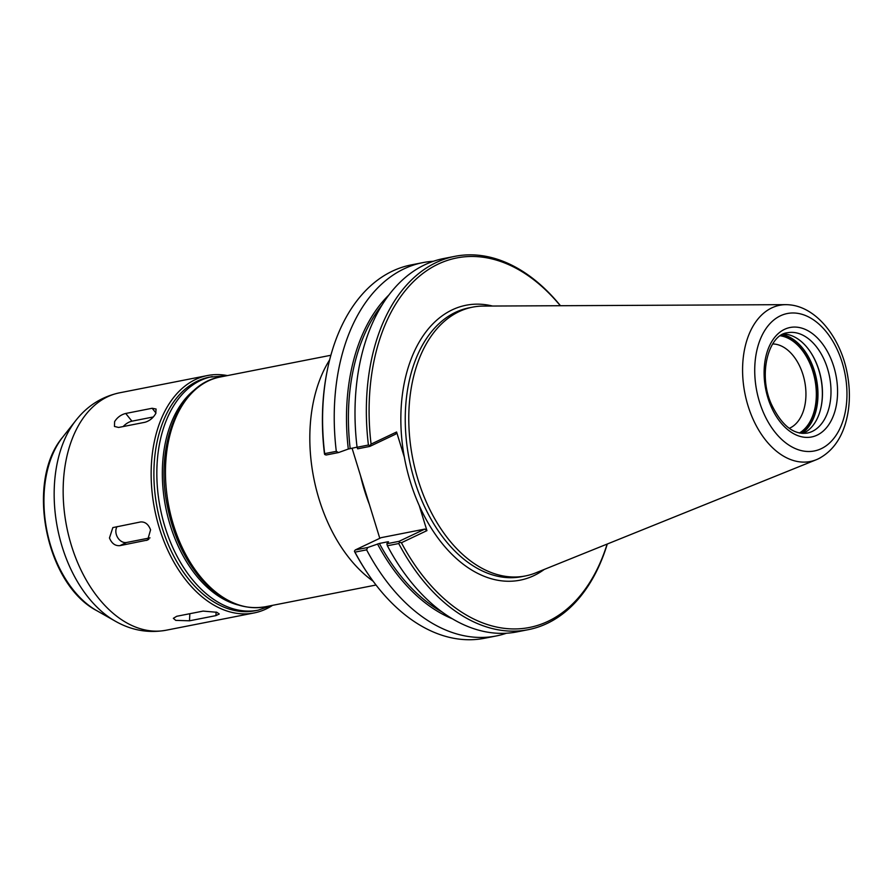 <?xml version="1.0" encoding="UTF-8"?>
<svg xmlns="http://www.w3.org/2000/svg" width="894" height="894" viewBox="0 0 894 894"><rect width="100%" height="100%" fill="white"/><g stroke="black" fill="none" stroke-linecap="round" stroke-linejoin="round"><path stroke-width="1.34" d="M155.712 413.553C153.187 417.979 149.622 420.873 145.029 422.259L118.6 427.455L114.466 426.449L114.611 421.633C117.282 417.386 120.992 414.66 125.73 413.464L152.159 408.267L156.092 409.027L155.712 413.553M123.182 426.55A9.756 4.738 141.2 0 1 131.932 421.175L153.321 416.962M150.572 529.874L147.633 540.021L119.874 545.653C115.17 546.01 111.705 543.451 109.459 537.953L112.845 527.594L140.615 521.951C145.163 521.671 148.482 524.309 150.572 529.874M150.002 537.875L126.557 542.479A9.756 7.387 64.6 0 1 117.606 537.45A9.756 7.387 64.6 0 1 117.103 526.577M216.851 612.289L219.265 613.999L215.946 615.608L189.517 620.805L175.749 620.369L173.347 618.324L176.688 616.29L203.117 611.094L216.851 612.289M212.269 376.586A119.025 76.392 -101.1 0 0 164.932 526.734A119.025 76.392 -101.1 0 0 258.165 610.166L255.226 610.736A119.025 76.392 -101.1 0 1 161.993 527.315A119.025 76.392 -101.1 0 1 209.33 377.156L226.473 375.782M272.581 605.339A120.969 77.644 -101.1 0 1 254.131 612.938A120.969 77.644 -101.1 0 1 159.378 528.142A120.969 77.644 -101.1 0 1 207.486 375.536A120.969 77.644 -101.1 0 1 227.434 375.592M820.714 457.572A79.6 51.081 -101.1 0 1 818.826 458.588A79.6 51.081 -101.1 0 1 818.222 458.879A79.6 51.081 -101.1 0 1 816.345 459.706L535.718 572.875A136.972 87.914 -101.1 0 1 525.393 575.948A136.972 87.914 -101.1 0 1 418.101 479.944A136.972 87.914 -101.1 0 1 472.568 307.145A136.972 87.914 -101.1 0 1 483.296 306.083L785.882 304.653M816.345 459.706A79.6 51.081 -101.1 0 1 747.999 405.697A79.6 51.081 -101.1 0 1 785.882 304.664A79.6 51.081 -101.1 0 1 788.597 304.765A79.6 51.081 -101.1 0 1 790.732 304.988M783.457 334.043A51.126 32.81 -101.1 0 1 810.355 351.856A51.126 32.81 -101.1 0 1 818.993 370.272A51.126 32.81 -101.1 0 1 821.139 406.759A51.126 32.81 -101.1 0 1 802.98 433.422M810.199 351.621A52.098 33.436 -101.1 0 1 818.826 370.15A52.098 33.436 -101.1 0 1 821.083 407.038M780.317 335.798A50.734 32.564 -101.1 0 1 812.881 371.535A50.734 32.564 -101.1 0 1 799.415 432.987M772.673 343.955A43.37 27.837 -101.1 0 1 802.991 374.687A43.37 27.837 -101.1 0 1 789.257 428.327M373.167 581.234A136.29 87.478 -101.1 0 1 319.102 499.277A136.29 87.478 -101.1 0 1 329.662 359.846M506.451 633.231A190.243 122.098 -101.1 0 1 496.204 635.969L484.559 638.26A190.243 122.098 -101.1 0 1 367.68 573.445A190.243 122.098 -101.1 0 1 354.974 552.134L366.607 549.844L367.725 547.508L355.264 549.955L381.146 537.663L424.896 529.069L426.941 530.634L419.208 505.501A140.101 89.914 -101.1 0 1 404.323 457.125A140.101 89.914 -101.1 0 1 492.527 306.039M496.204 635.969A190.243 122.098 -101.1 0 1 366.607 549.844M607.283 544.021A190.243 122.098 -101.1 0 1 528.32 629.667L516.967 631.89A190.243 122.098 -101.1 0 1 387.381 545.765L398.724 543.541L399.573 542.312L399.015 541.351L386.856 543.742L388.532 541.82L387.851 541.786L379.38 543.451L367.725 547.508M388.532 541.82L387.851 541.786A178.051 114.276 -101.1 0 0 388.119 542.289M404.323 457.125L396.59 431.992L371.077 444.106L369.825 445.581L368.417 445.033L357.075 447.268A190.243 122.098 -101.1 0 1 443.614 258.545L454.957 256.321A190.243 122.098 -101.1 0 1 560.46 305.714M368.417 445.033A190.243 122.098 -101.1 0 1 454.957 256.321M338.513 452.565L336.3 451.347L324.667 453.627L324.656 454.465L326.053 455.012L338.513 452.565L348.302 449.045L357.064 447.156M336.3 451.347A190.243 122.098 -101.1 0 1 422.851 262.624A190.243 122.098 -101.1 0 1 433.366 261.283M379.794 538.311L352.046 448.14M396.59 431.992L395.696 434.126L369.814 446.419L369.825 445.581M528.32 629.667A190.243 122.098 -101.1 0 1 398.724 543.541M607.138 544.077A188.288 120.846 -101.1 0 1 401.417 542.747L426.941 530.634M399.573 542.312L401.417 542.747M424.896 529.069L399.015 541.351M386.856 543.742L387.381 545.765M367.68 573.445L367.032 572.484A188.288 120.846 -101.1 0 1 354.728 551.922L354.974 552.134M371.077 444.106A188.288 120.846 -101.1 0 1 424.248 272.435A188.288 120.846 -101.1 0 1 560.303 305.714M357.075 447.268L357.645 448.81L369.814 446.419M324.667 453.627A190.243 122.098 -101.1 0 1 327.528 369.133A190.243 122.098 -101.1 0 1 411.206 264.915L422.851 262.624M324.656 454.465L324.388 453.28A188.288 120.846 -101.1 0 1 327.305 370.272L327.528 369.133M354.404 551.185L355.264 549.955M152.159 408.267L155.969 413.017M125.73 413.464L131.932 421.175M146.303 540.457L148.795 539.283M119.874 545.653L126.557 542.479M215.946 615.608L216.102 612.044M189.517 620.805L189.83 613.709M254.131 612.938L166.15 630.225A120.969 77.644 -101.1 0 1 71.386 545.429A120.969 77.644 -101.1 0 1 119.505 392.824L207.486 375.536M96.742 610.647C45.493 584.028 25.3 481.24 62.658 437.211A100.944 64.781 -101.1 0 0 50.813 546.189A100.944 64.781 -101.1 0 0 96.742 610.647L115.248 621.151A116.79 74.962 -101.1 0 1 62.111 546.569A116.79 74.962 -101.1 0 1 75.822 420.482C87.277 405.854 101.838 396.634 119.505 392.824M237.793 604.892A115.125 73.889 -101.1 0 1 165.647 507.043A115.125 73.889 -101.1 0 1 195.406 389.169M525.393 575.948L521.861 576.641A136.972 87.914 -101.1 0 1 414.57 480.626A136.972 87.914 -101.1 0 1 469.048 307.838L472.568 307.145M821.273 448.665A70.034 44.946 -101.1 0 1 759.487 401.864A70.034 44.946 -101.1 0 1 780.406 315.817A70.034 44.946 -101.1 0 1 842.193 362.606A70.034 44.946 -101.1 0 1 821.273 448.665M833.778 366.607A55.786 35.805 -101.1 0 1 817.116 435.143A55.786 35.805 -101.1 0 1 767.901 397.875A55.786 35.805 -101.1 0 1 784.563 329.327A55.786 35.805 -101.1 0 1 833.778 366.607M812.255 431.411A51.126 32.81 -101.1 0 1 807.193 433.087C793.403 434.987 781.434 425.276 771.265 403.92C757.71 373.714 768.874 334.311 787.48 332.758A51.126 32.81 -101.1 0 1 827.52 368.596A51.126 32.81 -101.1 0 1 812.255 431.411M782.406 334.557A52.098 33.436 -101.1 0 1 814.423 371.01A52.098 33.436 -101.1 0 1 801.817 433.355M780.786 335.496A51.126 32.81 -101.1 0 1 813.115 371.423A51.126 32.81 -101.1 0 1 799.962 433.098M369.367 504.428A136.29 87.478 -101.1 0 1 364.473 490.359A136.29 87.478 -101.1 0 1 360.561 475.82M452.465 618.838A179.023 114.901 -101.1 0 1 377.503 543.988M442.217 612.077A178.051 114.276 -101.1 0 1 379.38 543.451M544.278 569.422A140.101 89.914 -101.1 0 1 533.986 575.58A140.101 89.914 -101.1 0 1 419.208 505.501M350.169 448.509A178.051 114.276 -101.1 0 1 381.917 305.167M348.302 449.045A179.023 114.901 -101.1 0 1 388.845 295.031M265.127 606.803A117.069 75.141 -101.1 0 1 173.425 524.744A117.069 75.141 -101.1 0 1 219.98 377.056C179.124 383.828 155.064 444.53 167.044 504.551C172.721 534.12 184.03 558.895 200.982 578.899C220.796 601.193 242.173 610.501 265.127 606.803L376.016 585.022M115.248 621.151C131.384 630.359 148.348 633.377 166.15 630.225M62.658 437.211L75.822 420.482M271.608 605.529L258.165 610.166M818.815 458.577C831.487 451.805 840.326 440.261 845.333 423.946C849.948 408.413 850.619 391.762 847.344 373.983C840.807 337.798 816.345 306.553 788.597 304.765M330.869 355.264L219.98 377.056"/></g></svg>
